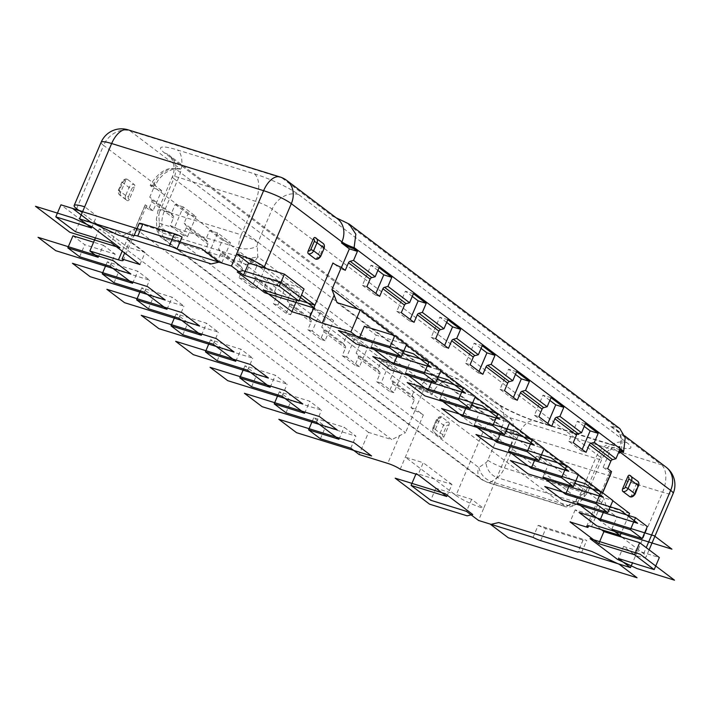 <?xml version="1.0" encoding="UTF-8"?>
<svg xmlns="http://www.w3.org/2000/svg" width="710" height="710" viewBox="0 0 710 710"><rect width="100%" height="100%" fill="white"/><g stroke="black" fill="none" stroke-linecap="round" stroke-linejoin="round"><path stroke-width="0.53" stroke-dasharray="3.55 2.66" d="M320.387 438.771L325.535 426.71L355.923 436.144L344.128 427.225L313.74 417.799L325.535 426.71M312.391 420.959L313.74 417.799M350.784 448.196L355.923 436.144M338.989 439.286L344.128 427.225M368.561 432.408L99.285 228.877L122.528 236.084L391.805 439.623L368.561 432.408L359.136 454.515M99.285 228.877L95.424 237.921M98.211 257.286L103.358 245.234L93.596 242.208M110.006 266.206L115.144 254.153L103.358 245.234M132.61 283.29L137.749 271.238L107.361 261.804L119.156 270.714L149.544 280.148L137.749 271.238M144.405 292.2L149.544 280.148M167.01 309.285L172.148 297.233L141.76 287.807L153.546 296.718L183.943 306.152L172.148 297.233M178.796 318.204L183.943 306.152M201.4 335.289L206.548 323.236L176.151 313.802L187.946 322.713L218.334 332.147L206.548 323.236M213.195 344.199L218.334 332.147M235.8 361.283L240.939 349.231L210.55 339.797L222.345 348.716L252.733 358.142L240.939 349.231M247.595 370.203L252.733 358.142M270.199 387.287L275.338 375.235L244.95 365.801L256.736 374.711L287.133 384.145L275.338 375.235M281.985 396.198L287.133 384.145M304.59 413.282L309.738 401.23L279.341 391.796L291.135 400.715L321.523 410.14L309.738 401.23M316.385 422.202L321.523 410.14M609.127 509.46L605.133 508.218L616.928 517.137L647.316 526.563M603.784 511.386L605.133 508.218M577.39 503.195L582.528 491.134L612.925 500.568M569.393 485.383L570.742 482.223L582.528 491.134M542.99 477.191L548.138 465.139L578.526 474.564M534.994 459.388L536.343 456.219L548.138 465.139M508.6 451.196L513.738 439.135L544.126 448.569M500.594 433.384L501.943 430.224L513.738 439.135M474.2 425.192L479.339 413.14L509.736 422.565M466.204 407.389L467.553 404.23L479.339 413.14M439.801 399.197L444.948 387.136L475.336 396.57M431.804 381.385L433.153 378.226L444.948 387.136M405.41 373.194L410.549 361.142L440.945 370.576M397.414 355.39L398.754 352.231L410.549 361.142M371.01 347.199L376.158 335.138L406.546 344.572M364.363 326.227L376.158 335.138M394.174 335.484L406.466 344.767M428.574 361.479L440.857 370.762M462.964 387.474L475.256 396.766M497.364 413.477L509.656 422.761M531.763 439.472L544.046 448.764M566.154 465.476L578.446 474.759M600.553 491.471L612.837 500.763M628.661 515.522L621.543 532.216M611.789 529.19L616.928 517.137M574.736 483.466L570.742 482.223M285.997 412.767L291.135 400.715M277.992 394.964L279.341 391.796M540.337 457.462L536.343 456.219M251.597 386.772L256.736 374.711M243.601 368.96L244.95 365.801M505.937 431.467L501.943 430.224M217.198 360.769L222.345 348.716M209.201 342.965L210.55 339.797M471.547 405.463L467.553 404.23M182.807 334.774L187.946 322.713M174.802 316.962L176.151 313.802M437.147 379.468L433.153 378.226M148.408 308.77L153.546 296.718M140.411 290.967L141.76 287.807M402.748 353.465L398.754 352.231M114.008 282.775L119.156 270.714M106.012 264.963L107.361 261.804M72.961 235.809L84.756 244.719L115.144 254.153M79.618 256.772L84.756 244.719M341.439 267.448L340.791 268.948L332.937 263.011M266.534 268.611L301.502 295.041M322.171 245.58A2.21 1.837 127.1 0 1 323.103 248.136L319.677 256.177A2.21 1.837 127.1 0 1 317.033 257.632L322.171 245.58A2.21 1.18 -72.8 0 0 322.047 242.82L315.169 237.628M317.033 257.632A2.21 1.18 -72.8 0 1 315.728 259.017M134.048 235.791L139.187 223.73L182.097 237.051M101.131 142.275A22.125 3.541 -156.9 0 0 103.607 145.408A22.125 18.38 127.1 0 1 130.054 130.862L180.668 169.122L175.361 168.696C166.77 167.072 158.516 172.344 150.6 184.511L150.174 185.514L153.608 188.114L161.658 190.608L153.085 210.701L145.222 204.755A9.958 1.589 23.1 0 1 146.34 206.166A9.958 1.589 23.1 0 1 144.716 206.37L135.29 228.469L405.481 432.701L391.805 439.623M161.658 190.608L153.795 184.671A9.958 1.589 -156.9 0 1 154.904 186.082L155.339 185.07A9.958 1.589 23.1 0 1 150.6 184.511L419.876 388.042L419.441 389.053L416.007 386.453L412.146 395.488L390.527 379.149L394.387 370.105L402.428 372.608L389.657 362.952L381.084 383.036L393.864 392.692L402.428 372.608M78.828 210.364L98.486 225.221L116.36 230.768L111.221 242.829M145.222 204.755L127.223 246.947L98.486 225.221L80.603 219.674L60.954 204.817M125.617 180.642A2.21 1.837 -52.9 0 0 122.972 182.097L119.546 190.129A2.21 1.837 -52.9 0 0 120.478 192.694L125.617 180.642A2.21 1.18 107.2 0 1 127.241 179.266A2.21 1.18 107.2 0 1 127.463 179.373L134.341 184.573A2.21 1.18 107.2 0 1 134.465 187.325L129.326 199.386A2.21 1.837 127.1 0 1 128.395 196.821L125.626 195.525L129.051 187.484A4.429 3.674 127.1 0 1 134.341 184.573M120.478 192.694A2.21 1.18 107.2 0 0 120.602 195.445L127.48 200.646A2.21 1.18 107.2 0 0 127.702 200.761A2.21 1.18 107.2 0 0 129.326 199.386M122.528 236.084L135.29 228.469M139.959 264.555L145.106 252.503L127.223 246.947L124.658 252.982M290.674 314.699L299.238 294.606L286.467 284.95L277.894 305.043L290.674 314.699L286.201 313.314L273.43 303.658L276.651 296.088A2.21 1.837 127.1 0 0 276.501 294.064L254.881 277.725L252.946 275.152L256.798 266.108L264.848 268.611L252.068 258.955L243.494 279.039L239.03 277.654L242.261 270.084A2.21 1.837 127.1 0 0 242.11 268.069L220.49 251.722L218.547 249.157L222.407 240.113L230.448 242.607L217.668 232.951L209.104 253.044L204.631 251.659L207.861 244.089A2.21 1.837 127.1 0 0 207.71 242.066L186.091 225.727L184.147 223.153L188.008 214.109L196.049 216.612L183.278 206.956L174.704 227.04L170.24 225.656L173.462 218.085A2.21 1.837 127.1 0 0 173.311 216.071L151.691 199.732L149.757 197.158L153.608 188.114M243.494 279.039L256.274 288.704L251.802 287.31L255.032 279.74A2.21 1.837 -52.9 0 0 254.881 277.725M251.802 287.31L239.03 277.654M209.104 253.044L221.875 262.7L217.411 261.315L220.641 253.745A2.21 1.837 -52.9 0 0 220.49 251.722M217.411 261.315L204.631 251.659M174.704 227.04L187.484 236.705L183.011 235.312L186.242 227.741A2.21 1.837 -52.9 0 0 186.091 225.727M183.011 235.312L170.24 225.656M153.085 210.701L148.621 209.317L151.842 201.746A2.21 1.837 -52.9 0 0 151.691 199.732M148.621 209.317L144.716 206.37M412.146 395.488L414.09 398.061A2.21 1.837 127.1 0 1 414.241 400.085L411.01 407.655L414.915 410.602L405.481 432.701M393.864 392.692L389.391 391.308L392.621 383.737A2.21 1.837 -52.9 0 0 392.47 381.723L390.527 379.149M389.391 391.308L376.611 381.652L379.841 374.081A2.21 1.837 127.1 0 0 379.69 372.067L358.071 355.719L356.136 353.154L359.988 344.11L368.037 346.604L355.257 336.948L346.684 357.041L359.464 366.697L368.037 346.604M359.464 366.697L354.991 365.313L358.222 357.742A2.21 1.837 -52.9 0 0 358.071 355.719M354.991 365.313L342.22 355.657L345.45 348.086A2.21 1.837 127.1 0 0 345.3 346.063L323.671 329.724L321.736 327.15L325.588 318.107L333.638 320.609L320.858 310.953L312.293 331.037L325.065 340.693L333.638 320.609M325.065 340.693L320.601 339.309L323.831 331.739A2.21 1.837 -52.9 0 0 323.671 329.724M320.601 339.309L307.82 329.653L311.051 322.083A2.21 1.837 127.1 0 0 310.9 320.068L289.281 303.72L287.337 301.155L291.198 292.112L299.238 294.606M286.201 313.314L289.431 305.744A2.21 1.837 -52.9 0 0 289.281 303.72M277.894 305.043L273.43 303.658M286.467 284.95L278.418 282.456L291.198 292.112M183.278 206.956L175.228 204.453L171.376 213.497L149.757 197.158M175.228 204.453L188.008 214.109M217.668 232.951L209.627 230.457L205.767 239.501L184.147 223.153M209.627 230.457L222.407 240.113M252.068 258.955L244.027 256.452L240.166 265.496L218.547 249.157M244.027 256.452L256.798 266.108M278.418 282.456L274.566 291.499L252.946 275.152M320.858 310.953L312.817 308.451L308.957 317.494L287.337 301.155M312.817 308.451L325.588 318.107M355.257 336.948L347.217 334.454L343.356 343.489L321.736 327.15M347.217 334.454L359.988 344.11M389.657 362.952L381.607 360.449L377.755 369.493L356.136 353.154M381.607 360.449L394.387 370.105M343.409 220.837L616.049 426.923L610.742 426.497L661.356 464.748L509.398 417.595L458.784 379.344L448.001 374.773C436.171 370.913 426.79 375.333 419.876 388.042A9.958 1.589 23.1 0 1 432.337 393.881L482.951 432.142A22.125 3.541 -156.9 0 0 510.659 445.117L662.616 492.27A22.125 3.541 -156.9 0 0 673.142 493.521M128.048 129.823A22.125 11.804 107.2 0 1 130.054 130.862L282.012 178.015L332.626 216.275L336.203 217.81M616.049 426.923L619.821 428.618M481.06 348.406L474.173 343.196L465.609 363.289L478.38 372.945L479.019 371.436M482.223 345.699L474.173 343.196M465.609 363.289L470.073 364.674M478.38 372.945L482.853 374.33M629.566 513.401L606.322 506.195L602.133 493.725L357.929 309.134M602.133 493.725L602.559 492.731M606.322 506.195L337.055 302.655M610.919 473.126A9.958 1.589 23.1 0 1 609.934 471.822A9.958 1.589 23.1 0 1 611.558 471.617M601.397 529.687L575.18 509.869L593.054 515.424L588.59 525.897M611.053 473.233L603.189 467.286L607.662 468.671M603.189 467.286L611.763 447.193L618.65 452.403M621.8 537.15L643.668 553.676A22.125 3.541 23.1 0 1 646.144 556.809A22.125 3.541 23.1 0 1 635.619 555.557L632.495 562.87M602.692 492.829L593.054 515.424L619.271 535.234M636.657 483.279A2.21 1.837 127.1 0 1 637.589 485.844L634.154 493.885A2.21 1.837 127.1 0 1 631.509 495.34L636.657 483.279A2.21 1.18 -72.8 0 0 636.533 480.528L629.646 475.327M631.509 495.34A2.21 1.18 -72.8 0 1 630.214 496.725M619.803 449.687L611.763 447.193M584.25 426.399L577.363 421.199L568.79 441.283L581.57 450.948L582.209 449.439M581.57 450.948L586.043 452.332M585.404 423.692L577.363 421.199M568.79 441.283L573.263 442.676M549.859 400.404L542.964 395.195L534.399 415.288L547.17 424.944L547.818 423.435M547.17 424.944L551.643 426.328M551.013 397.689L542.964 395.195M534.399 415.288L538.863 416.672M515.46 374.401L508.573 369.2L500 389.293L512.78 398.949L513.419 397.44M512.78 398.949L517.244 400.333M516.614 371.694L508.573 369.2M500 389.293L504.473 390.677M619.04 451.471A9.958 1.589 -156.9 0 0 618.508 451.729A9.958 1.589 -156.9 0 0 618.694 452.288M455.962 495.429L453.743 493.761L471.626 499.308L483.661 508.404L510.659 445.117A22.125 11.804 107.2 0 0 509.398 417.595A22.125 18.38 -52.9 0 0 482.951 432.142L455.962 495.429A22.125 3.541 23.1 0 0 483.661 508.404L478.522 520.457M538.189 525.32A7.748 1.242 -156.9 0 0 545.804 528.559L583.061 540.124A7.748 1.242 23.1 0 1 583.061 539.955A7.748 1.242 23.1 0 1 586.744 540.39L538.189 525.32L533.05 537.381M414.915 410.602A9.958 1.589 23.1 0 1 423.346 414.977L415.483 409.04L424.048 388.947L431.911 394.893A9.958 1.589 -156.9 0 0 419.441 389.053M446.83 496.503L451.968 484.451L416.211 473.357L435.869 488.205L453.743 493.761L405.348 457.169L423.222 462.716L418.083 474.777M443.803 437.085A2.21 1.837 127.1 0 1 442.871 434.529L446.297 426.488A2.21 1.837 127.1 0 1 448.942 425.033L443.803 437.085A2.21 1.18 107.2 0 1 442.179 438.461A2.21 1.18 107.2 0 1 441.966 438.354L435.088 433.153A2.21 1.18 107.2 0 1 434.955 430.402L440.102 418.35A2.21 1.837 -52.9 0 0 437.458 419.805L436.401 419.681L433.224 428.023A4.429 3.674 -52.9 0 0 434.13 432.665A4.429 3.674 -52.9 0 0 435.088 433.153M448.942 425.033A2.21 1.18 107.2 0 0 448.818 422.281L441.939 417.081A2.21 1.18 107.2 0 0 441.726 416.974A2.21 1.18 107.2 0 0 440.102 418.35M471.626 499.308L466.479 511.36M435.869 488.205L430.73 500.266M415.9 474.094L416.211 473.357M451.968 484.451L423.222 462.716M400.2 469.23L423.346 414.977M411.01 407.655L415.483 409.04M424.048 388.947L416.007 386.453M377.755 369.493L379.69 372.067M381.084 383.036L376.611 381.652M343.356 343.489L345.3 346.063M346.684 357.041L342.22 355.657M308.957 317.494L310.9 320.068M312.293 331.037L307.82 329.653M583.061 540.124L578.038 551.883M666.131 467.189A22.125 18.38 -52.9 0 0 661.356 464.748A22.125 11.804 -72.8 0 1 662.616 492.27L635.619 555.557L623.575 546.46L618.437 558.513M623.575 546.46L659.333 557.554M575.18 509.869L570.041 521.93M345.264 270.332L340.791 268.948M150.174 185.514A9.958 1.589 -156.9 0 0 154.904 186.082M171.376 213.497L173.311 216.071M187.484 236.705L196.049 216.612M205.767 239.501L207.71 242.066M221.875 262.7L230.448 242.607M240.166 265.496L242.11 268.069M256.274 288.704L264.848 268.611M274.566 291.499L276.501 294.064M379.033 267.697L370.984 265.203L362.419 285.296L366.884 286.68M377.871 270.412L370.984 265.203M362.419 285.296L375.191 294.952L375.839 293.443M375.191 294.952L379.664 296.336M413.424 293.7L405.383 291.198L396.81 311.291L401.283 312.675M412.27 296.407L405.383 291.198M396.81 311.291L409.59 320.947L410.229 319.447M409.59 320.947L414.054 322.331M447.824 319.695L439.774 317.201L431.21 337.294L435.674 338.679M446.67 322.402L439.774 317.201M431.21 337.294L443.981 346.95L444.629 345.442M443.981 346.95L448.454 348.335M254.295 173.799A35.402 5.662 23.1 0 1 298.626 194.558L626.868 442.658A35.402 5.662 23.1 0 1 613.981 445.676L537.115 421.82A35.402 5.662 23.1 0 1 492.784 401.061L164.551 152.952A35.402 5.662 23.1 0 1 177.429 149.943L254.295 173.799A22.125 11.804 -72.8 0 1 255.556 201.312L241.258 234.841L164.383 210.985A13.277 2.121 -156.9 0 0 158.073 210.231A13.277 2.121 -156.9 0 0 159.555 212.112A4.429 2.361 -72.8 0 0 158.916 215.396A13.277 6.301 -2.6 0 0 156.386 219.328A13.277 6.301 -2.6 0 0 161.836 224.094A17.706 9.443 -72.8 0 1 164.383 210.985L178.68 177.464L255.556 201.312A13.277 2.121 23.1 0 1 272.178 209.104L600.42 457.204L586.114 490.734A4.429 2.361 107.2 0 1 584.33 493.139A13.277 9.301 55.5 0 1 581.135 500.745A13.277 9.301 55.5 0 1 574.141 501.482A17.706 9.443 107.2 0 0 581.286 491.861A13.277 2.121 -156.9 0 0 587.605 492.616A13.277 2.121 -156.9 0 0 586.114 490.734M537.115 421.82A22.125 11.804 107.2 0 0 535.1 420.773A22.125 11.804 107.2 0 0 518.717 434.484A13.277 2.121 23.1 0 1 502.094 426.692L487.797 460.222A4.429 2.361 -72.8 0 1 486.004 462.627L478.833 467.562L159.413 226.126L156.821 228.877L162.244 232.88L161.836 224.094L238.711 247.95L239.11 256.727L162.244 232.88A11.067 5.902 -72.8 0 0 164.463 238.445L241.329 262.301L244.506 263.907L563.935 505.351L563.536 505.839L486.661 481.992L483.483 480.386L164.063 238.942A11.067 9.194 -52.9 0 1 161.676 237.726A11.067 9.194 -52.9 0 1 159.413 226.126L158.916 215.396M244.506 263.907A11.067 9.194 -52.9 0 0 257.73 256.63C252.307 258.52 246.095 258.546 239.11 256.727A11.067 5.902 107.2 0 0 241.329 262.301M298.626 194.558A22.125 18.38 127.1 0 0 272.178 209.104L257.881 242.625A4.429 2.361 107.2 0 0 257.242 245.9L257.73 256.63L577.159 498.074L574.931 505.014L568.266 505.529L574.141 501.482L497.266 477.635L491.391 481.673L568.266 505.529A11.067 5.902 107.2 0 1 564.539 506.363L487.672 482.507A11.067 5.902 -72.8 0 1 486.661 481.992M478.833 467.562C480.581 474.307 484.77 479.01 491.391 481.673A11.067 5.902 -72.8 0 1 487.672 482.507L481.096 479.161A11.067 9.194 127.1 0 1 478.833 467.562M145.106 252.503L116.36 230.768M75.464 231.726L80.603 219.674M82.644 211.553L96.702 215.911L84.668 206.814M91.563 227.972L96.702 215.911M299.247 300.33L297.064 299.655L268.318 277.921L304.066 289.014M268.318 277.921L263.17 289.982M297.064 299.655L296.745 300.392M76.618 208.696L103.607 145.408L154.221 183.659L153.795 184.671M122.191 251.118L130.463 231.726M255.032 279.74L276.651 296.088M220.641 253.745L242.261 270.084M186.242 227.741L207.861 244.089M151.842 201.746L173.462 218.085M392.621 383.737L414.241 400.085M358.222 357.742L379.841 374.081M323.831 331.739L345.45 348.086M289.431 305.744L311.051 322.083M448.001 374.773L175.361 168.696M591.536 526.625L603.535 498.5M643.668 553.676L646.233 547.65M619.28 451.462A9.958 1.589 23.1 0 1 618.934 450.726A9.958 1.589 23.1 0 1 623.673 451.285M610.742 426.497A22.125 18.38 127.1 0 1 615.517 428.938A22.125 18.38 127.1 0 1 620.291 451.551M581.605 552.442L586.744 540.39M431.911 394.893L432.337 393.881A22.125 18.38 127.1 0 1 458.784 379.344M399.739 435.257L387.74 463.39M414.09 398.061L392.47 381.723M442.871 434.529L440.102 433.224L432.976 427.713C432.55 430.145 432.931 431.795 434.13 432.665L441.008 437.866A4.429 3.674 127.1 0 1 440.102 433.224L443.528 425.192A4.429 3.674 127.1 0 1 448.818 422.281M441.966 438.354A4.429 3.674 127.1 0 1 441.008 437.866L442.161 438.461M437.458 419.805L434.032 427.837A2.21 1.837 -52.9 0 0 434.955 430.402M434.032 427.837L432.976 427.713L436.401 419.681C438.212 417.125 439.987 416.22 441.735 416.974M441.939 417.081A4.429 3.674 -52.9 0 0 436.65 419.992L443.528 425.192L446.297 426.488M127.463 179.373A4.429 3.674 -52.9 0 0 122.173 182.284L129.051 187.484L131.82 188.78A2.21 1.837 127.1 0 1 134.465 187.325M122.972 182.097L121.925 181.964L118.739 190.324A4.429 3.674 -52.9 0 0 119.599 194.922A4.429 3.674 -52.9 0 0 120.602 195.445M125.626 195.525L118.499 190.005C118.064 192.437 118.446 194.096 119.653 194.957L126.531 200.158A4.429 3.674 127.1 0 1 125.626 195.525M128.395 196.821L131.82 188.78M119.546 190.129L118.499 190.005L121.925 181.973C123.726 179.417 125.51 178.512 127.259 179.275M127.48 200.646A4.429 3.674 127.1 0 1 126.531 200.158L127.685 200.752M540.665 540.621L545.804 528.559M636.533 480.528A4.429 3.674 127.1 0 1 637.482 481.016M637.589 485.844L638.636 485.968M634.154 493.885L635.21 494.009M322.047 242.82A4.429 3.674 127.1 0 1 323.006 243.308M323.103 248.136L324.159 248.269M319.677 256.177L320.725 256.301M334.818 217.216L337.401 218.715A22.125 18.38 -52.9 0 0 332.626 216.275M279.997 176.976A22.125 11.804 -72.8 0 1 282.012 178.015A22.125 18.38 127.1 0 1 286.787 180.455M180.668 169.122A22.125 18.38 -52.9 0 0 154.221 183.659A9.958 1.589 23.1 0 1 155.339 185.07L158.774 179.16L164.596 173.409C169.628 170.036 174.198 168.563 178.308 168.989M164.551 152.952A22.125 18.38 127.1 0 1 169.317 155.392A22.125 18.38 127.1 0 1 173.852 178.592L502.094 426.692A22.125 18.38 -52.9 0 0 497.559 403.493A22.125 18.38 -52.9 0 0 492.784 401.061M626.868 442.658A22.125 18.38 -52.9 0 0 600.42 457.204A13.277 2.121 23.1 0 1 601.903 459.086A13.277 2.121 23.1 0 1 595.592 458.332A22.125 11.804 -72.8 0 1 611.976 444.629L535.1 420.773C527.974 418.856 509.31 411.108 499.574 404.886L168.927 155.082C168.03 153.28 177.882 164.019 172.37 176.71A13.277 2.121 23.1 0 0 173.852 178.592L159.555 212.112M483.483 480.386A11.067 9.194 127.1 0 1 481.096 479.161L161.676 237.726C159.111 236.244 157.496 233.288 156.821 228.877L156.386 219.328L158.073 210.231L172.37 176.71A13.277 2.121 23.1 0 1 178.68 177.464A22.125 11.804 107.2 0 0 177.429 149.943M164.463 238.445L164.063 238.942M584.33 493.139L577.159 498.074A11.067 9.194 127.1 0 1 563.935 505.351M257.881 242.625A13.277 2.121 -156.9 0 0 241.258 234.841A17.706 9.443 107.2 0 0 238.711 247.95A13.277 6.301 -2.6 0 0 257.242 245.9M563.536 505.839A11.067 5.902 107.2 0 0 564.539 506.363C564.867 507.1 571.452 507.561 574.931 505.014L581.135 500.745L587.605 492.616L601.903 459.086C608.195 446.253 618.534 446.643 619.901 446.599L611.976 444.629A22.125 11.804 -72.8 0 1 613.981 445.676M487.797 460.222A13.277 2.121 -156.9 0 0 504.419 468.005L581.286 491.861L595.592 458.332L518.717 434.484L504.419 468.005A17.706 9.443 -72.8 0 1 497.266 477.635A13.277 9.301 55.5 0 1 486.004 462.627M123.203 260.419L146.34 206.166M609.934 471.822L586.797 526.066M624.711 435.887L615.517 428.938L617.833 431.227C621.49 435.354 621.853 441.851 618.934 450.726L618.508 451.729M649.117 549.833L646.144 556.809M583.061 539.955L577.922 552.007"/><path stroke-width="1.06" d="M95.424 237.921L89.859 250.976L98.211 257.286L67.823 247.861L79.618 256.772L110.006 266.206L132.61 283.29L102.222 273.856L114.008 282.775L144.405 292.2L167.01 309.285L136.613 299.86L148.408 308.77L178.796 318.204L201.4 335.289L171.012 325.855L182.807 334.774L213.195 344.199L235.8 361.283L205.412 351.858L217.198 360.769L247.595 370.203L270.199 387.287L239.802 377.853L251.597 386.772L281.985 396.198L304.59 413.282L274.202 403.857L285.997 412.767L316.385 422.202L338.989 439.286L308.593 429.852L320.387 438.771L350.784 448.196L359.136 454.515L387.74 463.39A9.958 1.589 -156.9 0 1 400.2 469.23L418.083 474.777L446.83 496.503L411.072 485.409L415.9 474.094M89.859 250.976L118.463 259.851A9.958 1.589 -156.9 0 0 123.203 260.419A9.958 1.589 -156.9 0 0 122.084 259.008L139.959 264.555L111.221 242.829L75.464 231.726L55.806 216.869L91.563 227.972L79.52 218.866L134.048 235.791A7.748 1.242 23.1 0 1 134.057 235.622A7.748 1.242 23.1 0 1 137.74 236.057L169.335 245.864A7.748 1.242 23.1 0 1 176.95 249.103L231.478 266.019L243.521 275.125L248.66 263.064L236.625 253.967A22.125 3.541 23.1 0 1 264.324 266.942L266.534 268.611L248.66 263.064M279.27 286.219L298.928 301.075L304.066 289.014L284.417 274.158L279.27 286.219L243.521 275.125M296.745 300.392L291.916 311.708L263.17 289.982L298.928 301.075M291.916 311.708L309.8 317.255A9.958 1.589 -156.9 0 0 322.26 323.094L350.864 331.969L359.216 338.279L364.363 326.227L394.751 335.661L389.612 347.714L359.216 338.279M621.543 532.216L620.141 535.509L611.789 529.19L642.177 538.624L630.382 529.704L599.994 520.279L577.39 503.195L607.778 512.62L595.992 503.709L565.595 494.275L542.99 477.191L573.387 486.625L561.592 477.706L531.204 468.28L508.6 451.196L538.988 460.621L527.193 451.711L496.805 442.277L474.2 425.192L504.588 434.627L492.802 425.707L462.405 416.282L439.801 399.197L470.197 408.623L458.403 399.712L428.015 390.278L405.41 373.194L435.798 382.628L424.003 373.708L393.615 364.283L371.01 347.199L401.407 356.624L389.612 347.714M620.141 535.509L591.536 526.625A9.958 1.589 -156.9 0 0 586.797 526.066A9.958 1.589 -156.9 0 0 587.916 527.477L570.041 521.93L598.778 543.656L634.536 554.75L639.674 542.697L659.333 557.554L654.194 569.606L634.536 554.75M411.072 485.409L430.73 500.266L466.479 511.36L478.522 520.457L533.05 537.381A7.748 1.242 23.1 0 0 540.665 540.621L577.913 552.176A7.748 1.242 -156.9 0 1 577.922 552.007A7.748 1.242 -156.9 0 1 581.605 552.442L630.48 567.609L618.437 558.513L654.194 569.606M308.593 429.852L312.391 420.959M642.177 538.624L647.316 526.563L635.53 517.652L609.127 509.46M630.382 529.704L635.53 517.652M599.994 520.279L603.784 511.386M565.595 494.275L569.393 485.383M531.204 468.28L534.994 459.388M496.805 442.277L500.594 433.384M462.405 416.282L466.204 407.389M428.015 390.278L431.804 381.385M393.615 364.283L397.414 355.39M357.414 251.358L353.97 248.757A9.958 1.589 -156.9 0 1 341.501 242.918L349.364 248.855L357.414 251.358L353.553 260.392L350.128 261.307A2.21 1.837 -52.9 0 0 348.495 262.771L345.264 270.332L341.368 267.386L331.934 289.485L337.055 302.655L360.289 309.871L350.864 331.969M360.289 309.871L394.174 335.484M406.466 344.767L428.574 361.479M440.857 370.762L462.964 387.474M475.256 396.766L497.364 413.477M509.656 422.761L531.763 439.472M544.046 448.764L566.154 465.476M578.446 474.759L600.553 491.471M612.837 500.763L629.566 513.401L628.661 515.522M607.778 512.62L612.925 500.568L601.13 491.657L574.736 483.466M595.992 503.709L601.13 491.657M274.202 403.857L277.992 394.964M573.387 486.625L578.526 474.564L566.731 465.653L540.337 457.462M561.592 477.706L566.731 465.653M239.802 377.853L243.601 368.96M538.988 460.621L544.126 448.569L532.34 439.659L505.937 431.467M527.193 451.711L532.34 439.659M205.412 351.858L209.201 342.965M504.588 434.627L509.736 422.565L497.941 413.655L471.547 405.463M492.802 425.707L497.941 413.655M171.012 325.855L174.802 316.962M470.197 408.623L475.336 396.57L463.541 387.66L437.147 379.468M458.403 399.712L463.541 387.66M136.613 299.86L140.411 290.967M435.798 382.628L440.945 370.576L429.151 361.656L402.748 353.465M424.003 373.708L429.151 361.656M102.222 273.856L106.012 264.963M401.407 356.624L406.546 344.572L394.751 335.661M93.596 242.208L72.961 235.809L67.823 247.861M341.368 267.386A9.958 1.589 23.1 0 1 332.937 263.011L309.8 317.255M349.364 248.855L341.439 267.448M301.502 295.041L314.938 305.202L299.247 300.33M310.829 249.494L314.264 241.453A2.21 1.837 -52.9 0 0 313.332 238.888A2.21 1.18 -72.8 0 1 314.956 237.513A2.21 1.18 -72.8 0 1 315.169 237.628A4.429 3.674 -52.9 0 1 316.172 238.152A4.429 3.674 -52.9 0 1 317.033 242.749L313.607 250.79L320.485 255.99A4.429 3.674 127.1 0 1 315.196 258.893L308.317 253.701A2.21 1.18 -72.8 0 1 308.184 250.941A2.21 1.837 -52.9 0 0 310.829 249.494L313.607 250.79A4.429 3.674 -52.9 0 1 308.317 253.701M313.332 238.888L308.184 250.941M315.728 259.017A2.21 1.18 -72.8 0 1 315.409 259.008A2.21 1.18 -72.8 0 1 315.196 258.893M341.501 242.918L341.927 241.915L291.322 203.655A22.125 3.541 -156.9 0 0 263.614 190.679L231.478 266.019M134.057 235.622L139.196 223.561A7.748 1.242 -156.9 0 1 142.879 224.005L174.474 233.812A7.748 1.242 -156.9 0 1 182.097 237.051L176.95 249.103M55.806 216.869L60.954 204.817L78.828 210.364L76.618 208.696A22.125 3.541 23.1 0 1 74.142 205.563A22.125 3.541 23.1 0 1 84.668 206.814L79.52 218.866M124.658 252.982L122.084 259.008M336.203 217.81L349.16 224.04L355.843 234.202L353.97 248.757M349.169 224.032L619.83 428.609L625.208 437.795L623.673 451.285L354.397 247.755A9.958 1.589 23.1 0 1 341.927 241.915A22.125 18.38 -52.9 0 0 337.401 218.715L286.787 180.455A22.125 18.38 127.1 0 1 291.322 203.655L264.324 266.942M479.019 371.436L486.953 352.852L494.994 355.355L482.223 345.699L478.362 354.734L456.743 338.395L453.317 339.3A2.21 1.837 -52.9 0 0 451.684 340.764L448.454 348.335L435.674 338.679L438.904 331.108A2.21 1.837 127.1 0 1 440.546 329.644L443.963 328.739L447.824 319.695L460.595 329.351L456.743 338.395M410.229 319.447L418.154 300.854L426.204 303.356L422.343 312.391L443.963 328.739M426.204 303.356L413.424 293.7L409.572 302.735L387.953 286.396L384.527 287.302A2.21 1.837 -52.9 0 0 382.894 288.766L379.664 296.336L366.884 286.68L370.114 279.11A2.21 1.837 127.1 0 1 371.747 277.645L375.173 276.74L379.033 267.697L391.805 277.353L387.953 286.396M353.553 260.392L375.173 276.74M582.209 449.439L590.143 430.855L598.184 433.348L594.323 442.392L615.952 458.731L619.803 449.687L623.247 452.288L623.673 451.285M598.184 433.348L585.404 423.692L581.552 432.736L559.933 416.388L556.507 417.302A2.21 1.837 -52.9 0 0 554.874 418.758L551.643 426.328L538.863 416.672L542.094 409.102A2.21 1.837 127.1 0 1 543.736 407.638L547.153 406.732L551.013 397.689L563.784 407.354L559.933 416.388M513.419 397.44L521.344 378.856L529.394 381.35L525.533 390.393L547.153 406.732M529.394 381.35L516.614 371.694L512.762 380.737L491.142 364.39L487.717 365.304A2.21 1.837 -52.9 0 0 486.075 366.759L482.853 374.33L470.073 364.674L473.304 357.103A2.21 1.837 127.1 0 1 474.937 355.648L478.362 354.734M494.994 355.355L491.142 364.39M486.953 352.852L481.06 348.406M357.929 309.134L331.934 289.485M422.343 312.391L418.927 313.305A2.21 1.837 -52.9 0 0 417.285 314.761L414.054 322.331L401.283 312.675L404.514 305.105A2.21 1.837 127.1 0 1 406.147 303.649L409.572 302.735M525.533 390.393L522.107 391.299A2.21 1.837 -52.9 0 0 520.474 392.763L517.244 400.333L504.473 390.677L507.703 383.107A2.21 1.837 127.1 0 1 509.336 381.643L512.762 380.737M594.323 442.392L590.906 443.297A2.21 1.837 -52.9 0 0 589.264 444.762L586.043 452.332L573.263 442.676L576.493 435.106A2.21 1.837 127.1 0 1 578.126 433.641L581.552 432.736M590.906 443.297L612.526 459.636A2.21 1.837 127.1 0 0 610.893 461.101L607.662 468.671L611.558 471.617L602.559 492.731M602.692 492.829L611.053 473.233A9.958 1.589 23.1 0 1 610.919 473.126M588.59 525.897L587.916 527.477M618.694 452.288A9.958 1.589 -156.9 0 0 619.626 453.14L618.65 452.403M619.271 535.234L621.8 537.15L603.926 531.604L598.778 543.656M627.809 476.596A2.21 1.18 -72.8 0 1 629.433 475.221A2.21 1.18 -72.8 0 1 629.646 475.327A4.429 3.674 -52.9 0 1 630.604 475.815A4.429 3.674 -52.9 0 1 631.509 480.457L638.388 485.658L634.962 493.698A4.429 3.674 127.1 0 1 629.672 496.601L622.794 491.4A2.21 1.18 -72.8 0 1 622.67 488.649A2.21 1.837 -52.9 0 0 625.315 487.193L628.084 488.498L631.509 480.457L628.74 479.161A2.21 1.837 -52.9 0 0 627.809 476.596L622.67 488.649M630.214 496.725A2.21 1.18 -72.8 0 1 629.894 496.716A2.21 1.18 -72.8 0 1 629.672 496.601M612.526 459.636L615.952 458.731M590.143 430.855L584.25 426.399M547.818 423.435L555.744 404.851L563.784 407.354M555.744 404.851L549.859 400.404M521.344 378.856L515.46 374.401M623.247 452.288A9.958 1.589 -156.9 0 0 619.04 451.471M632.495 562.87L630.48 567.609M639.674 542.697L621.8 537.15M603.926 531.604L601.397 529.687M375.839 293.443L383.764 274.859L377.871 270.412M383.764 274.859L391.805 277.353M418.154 300.854L412.27 296.407M444.629 345.442L452.554 326.857L446.67 322.402M452.554 326.857L460.595 329.351M78.828 210.364L82.644 211.553M284.417 274.158L266.534 268.611M72.961 208.731L90.649 222.106L118.357 235.081L211.314 263.925L219.363 262.043L201.675 248.677L72.961 208.731M35.5 206.299L69.9 232.303L119.954 247.834L92.433 227.031L73.041 217.952L35.5 206.299M242.873 270.652L237.238 271.965L264.759 292.768L314.814 308.3L280.414 282.305L242.873 270.652M38.056 237.309L55.744 250.683L130.835 273.98L113.138 260.605L38.056 237.309M338.395 330.505L356.083 343.88L431.165 367.177L413.477 353.802L338.395 330.505M72.456 263.312L90.143 276.678L165.226 299.975L147.538 286.609L72.456 263.312M372.794 356.509L390.482 369.874L465.565 393.18L447.877 379.806L372.794 356.509M106.855 289.307L124.543 302.682L199.625 325.979L181.938 312.604L106.855 289.307M407.185 382.504L424.873 395.878L499.964 419.175L482.267 405.8L407.185 382.504M141.246 315.311L158.934 328.677L234.025 351.974L216.328 338.608L141.246 315.311M441.584 408.507L459.272 421.873L534.355 445.17L516.667 431.804L441.584 408.507M296.523 432.674L371.605 455.971L353.917 442.605L278.835 419.299L296.523 432.674M262.123 406.679L337.206 429.976L319.518 416.601L244.435 393.305L262.123 406.679M227.733 380.675L302.815 403.972L285.127 390.606L210.036 367.31L227.733 380.675M193.333 354.68L268.416 377.977L250.728 364.603L175.645 341.306L193.333 354.68M475.975 434.502L493.672 447.877L568.754 471.174L551.066 457.799L475.975 434.502M429.586 504.18L467.127 515.824L472.762 514.51L445.241 493.707L395.186 478.176L429.586 504.18M508.324 537.807L637.039 577.745L619.351 564.379L591.643 551.404L498.686 522.551L490.637 524.433L508.324 537.807M510.375 460.506L528.062 473.872L603.145 497.169L585.457 483.803L510.375 460.506M544.774 486.501L562.462 499.875L637.544 523.172L619.857 509.798L544.774 486.501M579.165 512.505L596.861 525.87L671.944 549.167L654.256 535.802L579.165 512.505M617.567 559.444L636.959 568.533L674.5 580.177L640.101 554.182L590.045 538.641L617.567 559.444M334.259 294.961L322.26 323.094M286.787 180.455A22.125 22.125 0 0 0 279.997 176.976A22.125 11.804 -72.8 0 0 263.614 190.679L111.656 143.526L84.668 206.814M279.997 176.976L128.048 129.823A22.125 11.804 107.2 0 0 111.656 143.526A22.125 3.541 -156.9 0 0 101.131 142.275L74.142 205.563M118.463 259.851L122.191 251.118M370.114 279.11L348.495 262.771M404.514 305.105L382.894 288.766M438.904 331.108L417.285 314.761M473.304 357.103L451.684 340.764M507.703 383.107L486.075 366.759M542.094 409.102L520.474 392.763M576.493 435.106L554.874 418.758M610.893 461.101L589.264 444.762M646.233 547.65L670.666 490.388L620.052 452.137L619.626 453.14M556.507 417.302L578.126 433.641M522.107 391.299L543.736 407.638M487.717 365.304L509.336 381.643M620.291 451.551A22.125 18.38 127.1 0 1 620.052 452.137A9.958 1.589 23.1 0 1 619.28 451.462M666.131 467.189A22.125 22.125 0 0 1 673.142 493.521A22.125 3.541 -156.9 0 0 670.666 490.388A22.125 18.38 -52.9 0 0 666.131 467.189L624.711 435.887M629.45 475.23L637.482 481.016A4.429 3.674 127.1 0 1 638.388 485.658L635.21 494.009L628.084 488.498A4.429 3.674 -52.9 0 1 622.794 491.4M625.315 487.193L628.74 479.161M314.965 237.522L323.006 243.308A4.429 3.674 127.1 0 1 323.911 247.95L317.033 242.749L314.264 241.453M323.006 243.308C324.346 244.24 324.736 245.891 324.159 248.269L320.725 256.301C318.923 258.857 317.148 259.753 315.391 258.999M350.128 261.307L371.747 277.645M384.527 287.302L406.147 303.649M418.927 313.305L440.546 329.644M453.317 339.3L474.937 355.648M169.335 245.864L174.474 233.812M142.879 224.005L137.74 236.057M673.142 493.521L649.117 549.833M629.876 496.707C631.625 497.461 633.409 496.565 635.21 494.009M637.482 481.016C638.831 481.948 639.213 483.599 638.636 485.968M324.159 248.269L320.734 256.301M128.048 129.823A22.125 22.125 0 0 0 101.131 142.275"/></g></svg>
